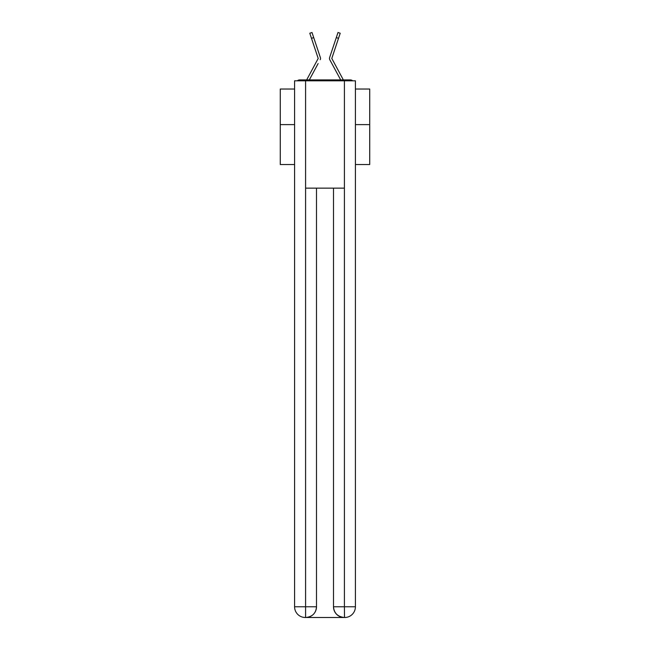 <?xml version="1.0" encoding="UTF-8"?>
<svg xmlns="http://www.w3.org/2000/svg" width="650" height="650" viewBox="0 0 650 650"><rect width="100%" height="100%" fill="white"/><g stroke="black" fill="none" stroke-linecap="round" stroke-linejoin="round"><path stroke-width="0.97" d="M355.412 164.531L369.728 164.531L369.728 89.034L355.412 89.034M294.588 124.629L280.272 124.629L280.272 89.034L294.588 89.034M280.272 124.629L280.272 164.531L294.588 164.531M352.682 80.803A3.575 3.575 0 0 0 350.317 79.909L299.683 79.909A3.575 3.575 0 0 0 297.318 80.803M369.728 124.629L355.412 124.629M299.683 79.909L306.694 79.909A8.946 8.946 0 0 1 307.019 79.235L318.199 58.443L309.79 33.239L312 32.5L313.698 37.586L311.496 38.326M318.134 63.554L309.303 79.909L317.736 64.277L309.303 79.909L317.736 64.277L309.303 79.909L317.736 64.277L309.303 79.909L317.736 64.277L309.303 79.909L317.736 64.277L309.303 79.909L317.736 64.277L309.303 79.909L317.736 64.277L309.303 79.909L317.736 64.277L309.303 79.909L317.736 64.277L309.303 79.909L317.736 64.277L309.303 79.909L317.736 64.277L309.303 79.909L317.736 64.277L309.303 79.909L317.736 64.277L309.303 79.909L317.736 64.277L309.303 79.909L311.049 79.909M338.951 79.909L340.697 79.909L329.794 59.719A2.681 2.681 0 0 1 329.615 57.59L338 32.5L340.21 33.239L338.504 38.326L336.302 37.586M338.504 38.326L331.801 58.443L342.981 79.235A8.946 8.946 0 0 1 343.306 79.909L350.317 79.909M320.206 59.719A2.681 2.681 0 0 0 320.385 57.59L313.698 37.586M334.336 43.469L329.615 57.59M305.589 80.803L294.588 80.803L294.588 606.767A10.733 10.733 0 0 0 305.321 617.5L344.232 617.5A10.733 10.733 0 0 1 333.499 606.767L333.499 188.143L333.499 606.767C334.043 613.096 337.618 616.671 344.232 617.5L344.679 617.5A10.733 10.733 0 0 0 355.412 606.767L355.412 80.803L305.589 80.803L305.589 188.143L344.411 188.143L344.411 80.803M316.501 188.143L316.501 606.767A10.733 10.733 0 0 1 305.768 617.5C312.406 616.809 315.981 613.226 316.501 606.767L316.501 188.143M333.499 606.767L344.411 606.767L344.492 617.5M294.588 606.767A10.733 10.733 0 0 0 305.321 617.5A10.733 10.733 0 0 1 294.588 606.767L305.589 606.767L305.589 617.5M331.866 63.554L329.794 59.719M315.664 43.469L320.385 57.59M316.501 606.767L305.589 606.767L305.589 188.143M344.411 188.143L344.411 606.767L355.412 606.767M309.79 33.239L312 32.5M338 32.5L340.21 33.239"/></g></svg>
